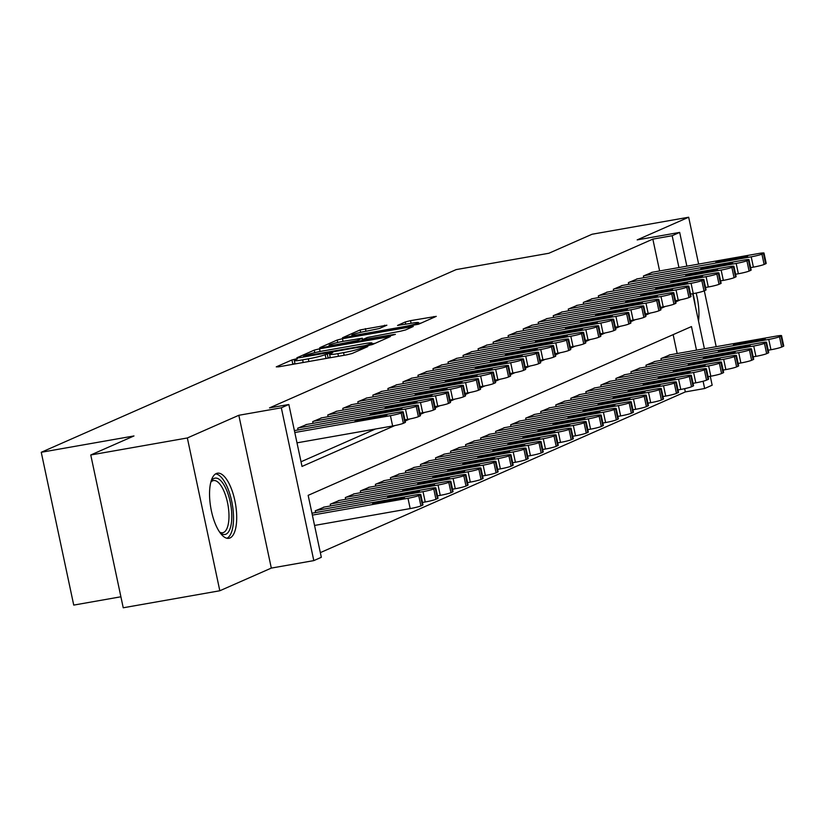 <?xml version="1.0" encoding="UTF-8"?>
<svg xmlns="http://www.w3.org/2000/svg" width="825" height="825" viewBox="0 0 825 825"><rect width="100%" height="100%" fill="white"/><g stroke="black" fill="none" stroke-linecap="round" stroke-linejoin="round"><path stroke-width="1.24" d="M295.618 359.03L291.937 359.948L276.262 366.857L278.572 366.836L346.83 354.812L352.1 353.492L367.785 346.582L360.442 348.418A13.313 1.134 -12 0 1 343.582 352.636L337.899 353.636A13.313 1.134 -12 0 1 329.598 354.327A13.313 1.134 -12 0 1 330.485 353.698L332.702 352.667L330.887 352.811L325.174 354.626A13.313 1.134 -12 0 1 308.313 358.844L302.631 359.855A13.313 1.134 -12 0 1 294.329 360.535A13.313 1.134 -12 0 1 295.216 359.906L297.433 358.875L295.618 359.03M294.958 363.474L291.885 364.495M330.227 357.256L327.154 358.277M216.284 473.54A33.052 12.499 80 0 0 211.097 509.427A33.052 12.499 80 0 0 228.865 538.302A33.052 12.499 80 0 0 229.979 537.972A33.052 12.499 80 0 0 235.156 502.085A33.052 12.499 80 0 0 217.388 473.199A33.052 12.499 80 0 0 216.284 473.54M386.873 325.205L360.143 329.918L342.447 337.786L418.574 324.225L436.26 316.357L410.53 320.647L405.271 321.967L397.537 325.442L411.603 323.214A11.127 0.949 -12 0 1 418.543 322.637A11.127 0.949 -12 0 1 403.714 326.69L358.772 334.599A11.127 0.949 -12 0 1 351.832 335.177A11.127 0.949 -12 0 1 366.661 331.124L379.428 328.494L386.873 325.205M659.618 270.971L652.843 239.116L672.169 235.713L679.676 232.403L686.854 266.166M90.76 454.977L187.347 437.962L219.821 590.762L123.234 607.778L90.76 454.977L133.98 435.951L41.25 452.286L456.132 269.61L548.862 253.265L592.082 234.238L688.669 217.222L637.178 239.889L679.676 232.403M219.821 590.762L271.312 568.095L238.827 415.284L187.347 437.962M238.827 415.284L281.325 407.798L288.843 404.487L302.012 466.434L394.814 425.576M652.843 239.116L269.528 407.89L288.843 404.487M319.522 348.81L314.253 350.13L296.835 357.792L299.155 357.772L367.414 345.747L372.683 344.427L390.369 336.569L319.522 348.81L320.09 351.481M319.78 347.686L337.198 340.024L342.468 338.704L413.315 326.463L405.591 329.938L400.321 331.258L367.373 337.456L362.154 339.828L393.566 334.537L395.381 334.383L391.504 335.445L319.842 347.954M716.183 346.686L704.303 290.792M698.631 264.093L688.669 217.222M306.745 424.463L297.691 428.237L298.052 429.959M321.781 417.842L312.716 421.616L313.088 423.338M336.817 411.221L327.752 414.996L328.123 416.718M351.842 404.601L342.787 408.385L343.148 410.108M366.877 397.98L357.813 401.765L358.184 403.487M381.913 391.359L372.848 395.144L373.22 396.866M396.938 384.749L387.884 388.523L388.245 390.246M411.974 378.128L402.909 381.903L403.281 383.625M427.01 371.508L417.945 375.282L418.316 377.004M442.035 364.887L432.981 368.672L433.342 370.394M457.071 358.267L448.006 362.051L448.377 363.773M472.106 351.646L463.042 355.431L463.413 357.153M487.132 345.036L478.077 348.81L478.438 350.532M502.167 338.415L493.103 342.189L493.474 343.912M517.203 331.794L508.138 335.569L508.509 337.291M532.228 325.174L523.174 328.958L523.535 330.681M547.264 318.553L538.199 322.338L538.57 324.06M562.299 311.933L553.235 315.717L553.606 317.439M577.325 305.322L568.27 309.097L568.631 310.819M592.36 298.702L583.296 302.476L583.667 304.198M607.396 292.081L598.331 295.855L598.702 297.577M622.421 285.46L613.367 289.245L613.728 290.967M637.457 278.84L628.392 282.624L628.763 284.347M301.022 461.773L375.385 429.031M643.789 277.726L643.428 276.004L652.493 272.219M320.337 552.626L685.327 391.916L684.637 388.678M677.17 353.564L673.148 334.63M315.614 512.552L315.243 510.83L324.308 507.055M330.639 505.942L330.278 504.219L339.333 500.435M345.675 499.321L345.314 497.599L354.368 493.814M360.711 492.7L360.339 490.978L369.404 487.193M375.736 486.08L375.375 484.358L384.429 480.583M390.772 479.459L390.411 477.737L399.465 473.963M405.807 472.838L405.436 471.116L414.501 467.342M420.832 466.228L420.472 464.506L429.526 460.721M435.868 459.608L435.507 457.885L444.562 454.101M450.904 452.987L450.532 451.265L459.597 447.48M465.929 446.366L465.568 444.644L474.623 440.87M480.965 439.746L480.604 438.023L489.658 434.249M496 433.125L495.629 431.413L504.694 427.628M511.026 426.515L510.665 424.793L519.719 421.008M526.061 419.894L525.7 418.172L534.755 414.387M541.097 413.273L540.726 411.551L549.79 407.767M556.122 406.653L555.761 404.931L564.816 401.156M571.158 400.032L570.787 398.31L579.851 394.536M586.193 393.412L585.822 391.7L594.887 387.915M601.219 386.801L600.858 385.079L609.912 381.294M616.254 380.181L615.883 378.458L624.948 374.674M631.29 373.56L630.919 371.838L639.983 368.053M646.315 366.939L645.954 365.217L655.009 361.443M661.351 360.319L660.98 358.597L670.044 354.822M41.25 452.286L73.734 605.096L120.893 596.784M710.273 376.313L712.161 385.203L704.643 388.513L703.096 381.233M685.327 391.916L704.643 388.513M696.496 350.161L691.474 326.566L308.158 495.351L321.327 557.298L313.809 560.608L281.325 407.798M271.312 568.095L313.809 560.608M692.711 293.71L704.416 348.758M678.934 267.558L672.169 235.713M405.157 421.018L409.839 418.956M420.193 414.397L424.875 412.335M435.229 407.777L439.911 405.725M450.254 401.167L454.936 399.104M465.29 394.546L469.972 392.483M480.325 387.925L485.007 385.863M495.351 381.305L500.032 379.242M510.386 374.684L515.068 372.622M525.422 368.063L530.104 366.011M540.447 361.453L545.129 359.391M555.483 354.832L560.165 352.77M570.518 348.212L575.19 346.149M585.544 341.591L590.226 339.529M600.579 334.971L605.261 332.908M615.615 328.35L620.287 326.298M630.64 321.74L635.322 319.677M645.676 315.119L650.358 313.057M660.712 308.498L665.383 306.436M675.737 301.878L680.419 299.815M698.528 321.08A33.052 12.499 80 0 0 696.135 293.061M375.354 343.252L372.178 343.808M303.775 356.142L365.31 345.572L371.137 343.705A13.313 1.134 -12 0 0 372.023 343.076A13.313 1.134 -12 0 0 363.722 343.767L322.771 350.986A13.313 1.134 -12 0 0 305.91 355.204L303.775 356.142M343.912 341.199A11.127 0.949 -12 0 0 329.082 345.252A11.127 0.949 -12 0 0 336.022 344.675L357.122 340.57L362.34 338.188L343.912 341.199M421.235 323.049L418.729 323.493M314.552 525.442L410.18 508.592A8.477 0.722 168 0 0 420.915 505.9L422.421 505.24A8.477 0.722 168 0 0 422.978 504.838L420.781 494.515A8.477 0.722 -12 0 0 415.501 494.959L311.953 513.202M420.781 494.515A8.477 0.722 -12 0 1 420.224 494.918L418.718 495.577A8.477 0.722 -12 0 1 407.983 498.269L312.355 515.12M400.238 498.001L381.697 501.27A6.775 0.578 -12 0 0 372.653 503.735A6.775 0.578 -12 0 0 376.881 503.384L395.433 500.115A6.775 0.578 -12 0 0 404.467 497.65A6.775 0.578 -12 0 0 400.238 498.001L400.465 499.053M294.401 430.609L397.949 412.356A8.477 0.722 -12 0 1 403.229 411.923A8.477 0.722 -12 0 1 402.662 412.325L401.167 412.985A8.477 0.722 -12 0 1 390.431 415.666L294.803 432.517M297 442.839L392.628 425.989L390.431 415.666M382.687 415.408A6.775 0.578 168 0 1 386.915 415.058A6.775 0.578 168 0 1 377.871 417.522L359.329 420.791A6.775 0.578 168 0 1 355.101 421.142A6.775 0.578 168 0 1 364.134 418.677L382.687 415.408L382.903 416.45M403.229 411.923L405.426 422.245A8.477 0.722 168 0 1 404.858 422.647L403.353 423.308A8.477 0.722 168 0 1 392.628 425.989M210.953 481.718A28.607 10.818 -100 0 1 211.159 481.357A28.607 10.818 -100 0 1 214.108 478.428A28.607 10.818 -100 0 1 230.185 501.837A28.607 10.818 -100 0 1 225.957 534.177A28.607 10.818 -100 0 1 220.223 532.785A28.607 10.818 -100 0 1 219.904 532.507M219.615 532.094A26.482 10.013 80 0 0 222.698 532.723A26.482 10.013 80 0 0 223.596 532.455A26.482 10.013 80 0 0 227.741 503.704A26.482 10.013 80 0 0 213.51 480.562A26.482 10.013 80 0 0 212.623 480.831A26.482 10.013 80 0 0 210.829 482.213M226.937 538.261A32.845 12.416 80 0 0 232.268 504.147A32.845 12.416 80 0 0 215.603 473.901M695.217 305.508A32.845 12.416 80 0 0 692.979 293.669M422.472 502.456L425.215 501.971A8.477 0.722 168 0 0 435.94 499.28L437.446 498.62A8.477 0.722 168 0 0 438.013 498.218L435.817 487.895A8.477 0.722 -12 0 0 430.537 488.338L323.513 507.189M435.817 487.895A8.477 0.722 -12 0 1 435.249 488.297L433.754 488.957A8.477 0.722 -12 0 1 423.019 491.648L315.996 510.5M415.274 491.38L396.722 494.649A6.775 0.578 -12 0 0 387.688 497.124A6.775 0.578 -12 0 0 391.916 496.763L410.458 493.505A6.775 0.578 -12 0 0 419.502 491.03A6.775 0.578 -12 0 0 415.274 491.38L415.491 492.432M437.508 495.835L440.241 495.351A8.477 0.722 168 0 0 450.976 492.669L452.482 491.999A8.477 0.722 168 0 0 453.038 491.607L450.852 481.274A8.477 0.722 -12 0 0 445.562 481.718L338.549 500.579M450.852 481.274A8.477 0.722 -12 0 1 450.285 481.676L448.779 482.336A8.477 0.722 -12 0 1 438.044 485.028L331.031 503.889M430.299 484.76L411.757 488.029A6.775 0.578 -12 0 0 402.724 490.504A6.775 0.578 -12 0 0 406.952 490.153L425.494 486.884A6.775 0.578 -12 0 0 434.528 484.409A6.775 0.578 -12 0 0 430.299 484.76L430.526 485.812M452.533 489.215L455.276 488.73A8.477 0.722 168 0 0 466.012 486.049L467.517 485.389A8.477 0.722 168 0 0 468.074 484.987L465.877 474.664A8.477 0.722 -12 0 0 460.597 475.097L353.574 493.958M465.877 474.664A8.477 0.722 -12 0 1 465.321 475.056L463.815 475.726A8.477 0.722 -12 0 1 453.08 478.407L346.057 497.269M445.335 478.149L426.793 481.408A6.775 0.578 -12 0 0 417.749 483.883A6.775 0.578 -12 0 0 421.977 483.532L440.529 480.263A6.775 0.578 -12 0 0 449.563 477.799A6.775 0.578 -12 0 0 445.335 478.149L445.562 479.191M467.569 482.594L470.312 482.109A8.477 0.722 168 0 0 481.037 479.428L482.543 478.768A8.477 0.722 168 0 0 483.11 478.366L480.913 468.043A8.477 0.722 -12 0 0 475.633 468.476L368.61 487.338M480.913 468.043A8.477 0.722 -12 0 1 480.346 468.445L478.851 469.105A8.477 0.722 -12 0 1 468.115 471.787L361.092 490.648M460.371 471.529L441.818 474.798A6.775 0.578 -12 0 0 432.785 477.262A6.775 0.578 -12 0 0 437.013 476.912L455.555 473.643A6.775 0.578 -12 0 0 464.599 471.178A6.775 0.578 -12 0 0 460.371 471.529L460.587 472.57M305.962 424.597L412.974 405.735A8.477 0.722 -12 0 1 418.265 405.302A8.477 0.722 -12 0 1 417.698 405.704L416.192 406.364A8.477 0.722 -12 0 1 405.457 409.045L298.444 427.907M404.91 419.853L407.653 419.378L405.457 409.045M397.712 408.787A6.775 0.578 168 0 1 401.94 408.437A6.775 0.578 168 0 1 392.906 410.902L374.364 414.171A6.775 0.578 168 0 1 370.136 414.521A6.775 0.578 168 0 1 379.17 412.057L397.712 408.787L397.939 409.829M418.265 405.302L420.451 415.625A8.477 0.722 168 0 1 419.894 416.027L418.388 416.687A8.477 0.722 168 0 1 407.653 419.378M320.987 417.976L428.01 399.125A8.477 0.722 -12 0 1 433.29 398.681A8.477 0.722 -12 0 1 432.733 399.083L431.228 399.743A8.477 0.722 -12 0 1 420.492 402.435L313.469 421.286M419.946 413.243L422.689 412.758L420.492 402.435M412.748 402.167A6.775 0.578 168 0 1 416.976 401.816A6.775 0.578 168 0 1 407.942 404.281L389.39 407.55A6.775 0.578 168 0 1 385.162 407.901A6.775 0.578 168 0 1 394.206 405.436L412.748 402.167L412.974 403.219M433.29 398.681L435.487 409.004A8.477 0.722 168 0 1 434.919 409.406L433.424 410.066A8.477 0.722 168 0 1 422.689 412.758M336.022 411.355L443.046 392.504A8.477 0.722 -12 0 1 448.326 392.061A8.477 0.722 -12 0 1 447.758 392.463L446.263 393.123A8.477 0.722 -12 0 1 435.528 395.814L328.505 414.666M434.981 406.622L437.724 406.137L435.528 395.814M427.783 395.546A6.775 0.578 168 0 1 432.001 395.196A6.775 0.578 168 0 1 422.967 397.671L404.425 400.929A6.775 0.578 168 0 1 400.197 401.28A6.775 0.578 168 0 1 409.231 398.815L427.783 395.546L428 396.598M448.326 392.061L450.522 402.383A8.477 0.722 168 0 1 449.955 402.786L448.449 403.446A8.477 0.722 168 0 1 437.724 406.137M351.058 404.745L458.071 385.883A8.477 0.722 -12 0 1 463.361 385.44A8.477 0.722 -12 0 1 462.794 385.842L461.288 386.502A8.477 0.722 -12 0 1 450.553 389.194L343.54 408.055M450.007 400.001L452.75 399.517L450.553 389.194M442.808 388.926A6.775 0.578 168 0 1 447.037 388.575A6.775 0.578 168 0 1 438.003 391.05L419.461 394.319A6.775 0.578 168 0 1 415.233 394.67A6.775 0.578 168 0 1 424.267 392.195L442.808 388.926L443.035 389.978M463.361 385.44L465.548 395.773A8.477 0.722 168 0 1 464.991 396.165L463.485 396.835A8.477 0.722 168 0 1 452.75 399.517M482.604 475.973L485.337 475.499A8.477 0.722 168 0 0 496.073 472.808L497.578 472.147A8.477 0.722 168 0 0 498.135 471.745L495.949 461.423A8.477 0.722 -12 0 0 490.658 461.856L383.646 480.717M495.949 461.423A8.477 0.722 -12 0 1 495.382 461.825L493.876 462.485A8.477 0.722 -12 0 1 483.141 465.166L376.128 484.028M475.396 464.908L456.854 468.177A6.775 0.578 -12 0 0 447.82 470.642A6.775 0.578 -12 0 0 452.048 470.291L470.59 467.022A6.775 0.578 -12 0 0 479.624 464.558A6.775 0.578 -12 0 0 475.396 464.908L475.623 465.96M366.083 398.124L473.107 379.263A8.477 0.722 -12 0 1 478.387 378.83A8.477 0.722 -12 0 1 477.83 379.222L476.324 379.892A8.477 0.722 -12 0 1 465.589 382.573L358.566 401.435M465.042 393.381L467.785 392.896L465.589 382.573M457.844 382.315A6.775 0.578 168 0 1 462.072 381.965A6.775 0.578 168 0 1 453.028 384.429L434.486 387.698A6.775 0.578 168 0 1 430.258 388.049A6.775 0.578 168 0 1 439.302 385.574L457.844 382.315L458.071 383.357M478.387 378.83L480.583 389.153A8.477 0.722 168 0 1 480.016 389.555L478.521 390.215A8.477 0.722 168 0 1 467.785 392.896M497.63 469.363L500.373 468.878A8.477 0.722 168 0 0 511.108 466.187L512.614 465.527A8.477 0.722 168 0 0 513.171 465.125L510.974 454.802A8.477 0.722 -12 0 0 505.694 455.245L398.671 474.097M510.974 454.802A8.477 0.722 -12 0 1 510.417 455.204L508.912 455.864A8.477 0.722 -12 0 1 498.176 458.556L391.153 477.407M490.432 458.287L471.89 461.557A6.775 0.578 -12 0 0 462.846 464.021A6.775 0.578 -12 0 0 467.074 463.671L485.626 460.402A6.775 0.578 -12 0 0 494.66 457.937A6.775 0.578 -12 0 0 490.432 458.287L490.658 459.339M381.119 391.504L488.142 372.642A8.477 0.722 -12 0 1 493.422 372.209A8.477 0.722 -12 0 1 492.855 372.611L491.36 373.271A8.477 0.722 -12 0 1 480.624 375.952L373.601 394.814M480.078 386.76L482.811 386.275L480.624 375.952M472.88 375.695A6.775 0.578 168 0 1 477.097 375.344A6.775 0.578 168 0 1 468.064 377.809L449.522 381.078A6.775 0.578 168 0 1 445.294 381.428A6.775 0.578 168 0 1 454.327 378.964L472.88 375.695L473.096 376.736M493.422 372.209L495.619 382.532A8.477 0.722 168 0 1 495.052 382.934L493.546 383.594A8.477 0.722 168 0 1 482.811 386.275M512.665 462.743L515.408 462.258A8.477 0.722 168 0 0 526.133 459.566L527.639 458.906A8.477 0.722 168 0 0 528.206 458.504L526.01 448.181A8.477 0.722 -12 0 0 520.73 448.625L413.707 467.476M526.01 448.181A8.477 0.722 -12 0 1 525.442 448.583L523.947 449.243A8.477 0.722 -12 0 1 513.212 451.935L406.189 470.786M505.467 451.667L486.915 454.936A6.775 0.578 -12 0 0 477.881 457.411A6.775 0.578 -12 0 0 482.109 457.06L500.651 453.791A6.775 0.578 -12 0 0 509.695 451.316A6.775 0.578 -12 0 0 505.467 451.667L505.684 452.719M396.144 384.883L503.168 366.022A8.477 0.722 -12 0 1 508.458 365.588A8.477 0.722 -12 0 1 507.891 365.991L506.385 366.651A8.477 0.722 -12 0 1 495.65 369.332L388.637 388.193M495.103 380.139L497.846 379.665L495.65 369.332M487.905 369.074A6.775 0.578 168 0 1 492.133 368.723A6.775 0.578 168 0 1 483.099 371.188L464.558 374.457A6.775 0.578 168 0 1 460.329 374.808A6.775 0.578 168 0 1 469.363 372.343L487.905 369.074L488.132 370.126M508.458 365.588L510.644 375.911A8.477 0.722 168 0 1 510.087 376.313L508.582 376.973A8.477 0.722 168 0 1 497.846 379.665M527.701 456.122L530.434 455.637A8.477 0.722 168 0 0 541.169 452.956L542.675 452.286A8.477 0.722 168 0 0 543.232 451.894L541.045 441.561A8.477 0.722 -12 0 0 535.755 442.004L428.742 460.866M541.045 441.561A8.477 0.722 -12 0 1 540.478 441.963L538.972 442.623A8.477 0.722 -12 0 1 528.237 445.314L421.224 464.176M520.493 445.046L501.951 448.315A6.775 0.578 -12 0 0 492.917 450.79A6.775 0.578 -12 0 0 497.145 450.44L515.687 447.171A6.775 0.578 -12 0 0 524.721 444.696A6.775 0.578 -12 0 0 520.493 445.046L520.719 446.098M411.18 378.262L518.203 359.411A8.477 0.722 -12 0 1 523.483 358.968A8.477 0.722 -12 0 1 522.926 359.37L521.421 360.03A8.477 0.722 -12 0 1 510.685 362.722L403.662 381.573M510.139 373.529L512.882 373.044L510.685 362.722M502.941 362.453A6.775 0.578 168 0 1 507.169 362.103A6.775 0.578 168 0 1 498.125 364.567L479.583 367.837A6.775 0.578 168 0 1 475.355 368.187A6.775 0.578 168 0 1 484.399 365.722L502.941 362.453L503.168 363.505M523.483 358.968L525.68 369.291A8.477 0.722 168 0 1 525.112 369.693L523.617 370.353A8.477 0.722 168 0 1 512.882 373.044M542.726 449.501L545.469 449.017A8.477 0.722 168 0 0 556.205 446.335L557.71 445.675A8.477 0.722 168 0 0 558.267 445.273L556.071 434.95A8.477 0.722 -12 0 0 550.791 435.383L443.767 454.245M556.071 434.95A8.477 0.722 -12 0 1 555.514 435.342L554.008 436.012A8.477 0.722 -12 0 1 543.273 438.694L436.25 457.555M535.528 438.436L516.986 441.695A6.775 0.578 -12 0 0 507.942 444.17A6.775 0.578 -12 0 0 512.17 443.819L530.722 440.55A6.775 0.578 -12 0 0 539.756 438.085A6.775 0.578 -12 0 0 535.528 438.436L535.755 439.478M426.216 371.642L533.239 352.791A8.477 0.722 -12 0 1 538.519 352.347A8.477 0.722 -12 0 1 537.952 352.749L536.446 353.409A8.477 0.722 -12 0 1 525.721 356.101L418.698 374.952M525.174 366.908L527.907 366.424L525.721 356.101M517.976 355.833A6.775 0.578 168 0 1 522.194 355.482A6.775 0.578 168 0 1 513.16 357.957L494.618 361.216A6.775 0.578 168 0 1 490.39 361.567A6.775 0.578 168 0 1 499.424 359.102L517.976 355.833L518.193 356.885M538.519 352.347L540.715 362.67A8.477 0.722 168 0 1 540.148 363.072L538.643 363.732A8.477 0.722 168 0 1 527.907 366.424M557.762 442.881L560.505 442.396A8.477 0.722 168 0 0 571.23 439.715L572.736 439.055A8.477 0.722 168 0 0 573.303 438.653L571.106 428.33A8.477 0.722 -12 0 0 565.826 428.763L458.803 447.624M571.106 428.33A8.477 0.722 -12 0 1 570.539 428.732L569.044 429.392A8.477 0.722 -12 0 1 558.308 432.073L451.285 450.935M550.564 431.815L532.012 435.084A6.775 0.578 -12 0 0 522.978 437.549A6.775 0.578 -12 0 0 527.206 437.198L545.748 433.929A6.775 0.578 -12 0 0 554.792 431.465A6.775 0.578 -12 0 0 550.564 431.815L550.78 432.857M441.241 365.032L548.264 346.17A8.477 0.722 -12 0 1 553.554 345.727A8.477 0.722 -12 0 1 552.987 346.129L551.482 346.789A8.477 0.722 -12 0 1 540.746 349.48L433.733 368.342M540.2 360.288L542.943 359.803L540.746 349.48M533.002 349.212A6.775 0.578 168 0 1 537.23 348.862A6.775 0.578 168 0 1 528.196 351.337L509.644 354.606A6.775 0.578 168 0 1 505.426 354.956A6.775 0.578 168 0 1 514.46 352.481L533.002 349.212L533.228 350.264M553.554 345.727L555.741 356.06A8.477 0.722 168 0 1 555.184 356.452L553.678 357.122A8.477 0.722 168 0 1 542.943 359.803M572.798 436.26L575.53 435.786A8.477 0.722 168 0 0 586.266 433.094L587.771 432.434A8.477 0.722 168 0 0 588.328 432.032L586.142 421.709A8.477 0.722 -12 0 0 580.852 422.142L473.839 441.004M586.142 421.709A8.477 0.722 -12 0 1 585.575 422.111L584.069 422.771A8.477 0.722 -12 0 1 573.334 425.452L466.321 444.314M565.589 425.195L547.047 428.464A6.775 0.578 -12 0 0 538.013 430.928A6.775 0.578 -12 0 0 542.242 430.578L560.783 427.309A6.775 0.578 -12 0 0 569.817 424.844A6.775 0.578 -12 0 0 565.589 425.195L565.816 426.247M456.277 358.411L563.3 339.549A8.477 0.722 -12 0 1 568.58 339.116A8.477 0.722 -12 0 1 568.023 339.508L566.517 340.178A8.477 0.722 -12 0 1 555.782 342.86L448.759 361.721M555.235 353.667L557.978 353.183L555.782 342.86M548.037 342.602A6.775 0.578 168 0 1 552.265 342.251A6.775 0.578 168 0 1 543.221 344.716L524.679 347.985A6.775 0.578 168 0 1 520.451 348.336A6.775 0.578 168 0 1 529.495 345.861L548.037 342.602L548.264 343.643M568.58 339.116L570.776 349.439A8.477 0.722 168 0 1 570.209 349.841L568.714 350.501A8.477 0.722 168 0 1 557.978 353.183M587.823 429.65L590.566 429.165A8.477 0.722 168 0 0 601.301 426.473L602.797 425.813A8.477 0.722 168 0 0 603.364 425.411L601.167 415.088A8.477 0.722 -12 0 0 595.887 415.532L488.864 434.383M601.167 415.088A8.477 0.722 -12 0 1 600.61 415.491L599.105 416.151A8.477 0.722 -12 0 1 588.369 418.842L481.346 437.693M580.625 418.574L562.083 421.843A6.775 0.578 -12 0 0 553.039 424.308A6.775 0.578 -12 0 0 557.267 423.957L575.819 420.688A6.775 0.578 -12 0 0 584.853 418.223A6.775 0.578 -12 0 0 580.625 418.574L580.852 419.626M471.312 351.79L578.325 332.929A8.477 0.722 -12 0 1 583.615 332.496A8.477 0.722 -12 0 1 583.048 332.898L581.542 333.558A8.477 0.722 -12 0 1 570.817 336.239L463.794 355.101M570.271 347.047L573.004 346.562L570.817 336.239M563.073 335.981A6.775 0.578 168 0 1 567.291 335.631A6.775 0.578 168 0 1 558.257 338.095L539.715 341.364A6.775 0.578 168 0 1 535.487 341.715A6.775 0.578 168 0 1 544.521 339.25L563.073 335.981L563.289 337.023M583.615 332.496L585.812 342.818A8.477 0.722 168 0 1 585.245 343.221L583.739 343.881A8.477 0.722 168 0 1 573.004 346.562M602.858 423.029L605.602 422.544A8.477 0.722 168 0 0 616.327 419.863L617.832 419.193A8.477 0.722 168 0 0 618.399 418.791L616.203 408.468A8.477 0.722 -12 0 0 610.923 408.911L503.9 427.762M616.203 408.468A8.477 0.722 -12 0 1 615.636 408.87L614.14 409.53A8.477 0.722 -12 0 1 603.405 412.222L496.382 431.073M595.66 411.953L577.108 415.222A6.775 0.578 -12 0 0 568.074 417.698A6.775 0.578 -12 0 0 572.303 417.347L590.844 414.078A6.775 0.578 -12 0 0 599.888 411.603A6.775 0.578 -12 0 0 595.66 411.953L595.877 413.005M486.338 345.17L593.361 326.308A8.477 0.722 -12 0 1 598.641 325.875A8.477 0.722 -12 0 1 598.084 326.277L596.578 326.937A8.477 0.722 -12 0 1 585.843 329.618L478.83 348.48M585.296 340.426L588.039 339.952L585.843 329.618M578.098 329.361A6.775 0.578 168 0 1 582.326 329.01A6.775 0.578 168 0 1 573.292 331.475L554.74 334.744A6.775 0.578 168 0 1 550.523 335.094A6.775 0.578 168 0 1 559.556 332.63L578.098 329.361L578.325 330.412M598.641 325.875L600.837 336.198A8.477 0.722 168 0 1 600.28 336.6L598.775 337.26A8.477 0.722 168 0 1 588.039 339.952M617.894 416.408L620.627 415.924A8.477 0.722 168 0 0 631.362 413.243L632.868 412.572A8.477 0.722 168 0 0 633.425 412.18L631.238 401.847A8.477 0.722 -12 0 0 625.948 402.291L518.935 421.152M631.238 401.847A8.477 0.722 -12 0 1 630.671 402.249L629.166 402.909A8.477 0.722 -12 0 1 618.43 405.601L511.418 424.463M610.686 405.333L592.144 408.602A6.775 0.578 -12 0 0 583.11 411.077A6.775 0.578 -12 0 0 587.338 410.726L605.88 407.457A6.775 0.578 -12 0 0 614.914 404.982A6.775 0.578 -12 0 0 610.686 405.333L610.913 406.385M501.373 338.549L608.396 319.698A8.477 0.722 -12 0 1 613.676 319.254A8.477 0.722 -12 0 1 613.119 319.657L611.614 320.317A8.477 0.722 -12 0 1 600.878 323.008L493.855 341.859M600.332 333.816L603.075 333.331L600.878 323.008M593.134 322.74A6.775 0.578 168 0 1 597.362 322.389A6.775 0.578 168 0 1 588.318 324.854L569.776 328.123A6.775 0.578 168 0 1 565.548 328.474A6.775 0.578 168 0 1 574.592 326.009L593.134 322.74L593.35 323.792M613.676 319.254L615.873 329.577A8.477 0.722 168 0 1 615.306 329.979L613.81 330.639A8.477 0.722 168 0 1 603.075 333.331M632.919 409.788L635.663 409.303A8.477 0.722 168 0 0 646.398 406.622L647.893 405.962A8.477 0.722 168 0 0 648.46 405.56L646.264 395.237A8.477 0.722 -12 0 0 640.984 395.67L533.961 414.532M646.264 395.237A8.477 0.722 -12 0 1 645.707 395.629L644.201 396.299A8.477 0.722 -12 0 1 633.466 398.98L526.443 417.842M625.721 398.722L607.179 401.981A6.775 0.578 -12 0 0 598.135 404.456A6.775 0.578 -12 0 0 602.363 404.106L620.916 400.837A6.775 0.578 -12 0 0 629.949 398.372A6.775 0.578 -12 0 0 625.721 398.722L625.948 399.764M516.409 331.928L623.422 313.077A8.477 0.722 -12 0 1 628.712 312.634A8.477 0.722 -12 0 1 628.145 313.036L626.639 313.696A8.477 0.722 -12 0 1 615.914 316.387L508.891 335.239M615.368 327.195L618.1 326.71L615.914 316.387M608.169 316.119A6.775 0.578 168 0 1 612.387 315.769A6.775 0.578 168 0 1 603.353 318.244L584.812 321.502A6.775 0.578 168 0 1 580.583 321.853A6.775 0.578 168 0 1 589.617 319.388L608.169 316.119L608.386 317.171M628.712 312.634L630.908 322.957A8.477 0.722 168 0 1 630.341 323.359L628.836 324.019A8.477 0.722 168 0 1 618.1 326.71M647.955 403.167L650.698 402.683A8.477 0.722 168 0 0 661.423 400.001L662.929 399.341A8.477 0.722 168 0 0 663.496 398.939L661.299 388.616A8.477 0.722 -12 0 0 656.019 389.049L548.996 407.911M661.299 388.616A8.477 0.722 -12 0 1 660.732 389.018L659.237 389.678A8.477 0.722 -12 0 1 648.502 392.36L541.478 411.221M640.757 392.102L622.205 395.371A6.775 0.578 -12 0 0 613.171 397.836A6.775 0.578 -12 0 0 617.399 397.485L635.941 394.216A6.775 0.578 -12 0 0 644.985 391.751A6.775 0.578 -12 0 0 640.757 392.102L640.973 393.143M531.434 325.318L638.457 306.457A8.477 0.722 -12 0 1 643.737 306.013A8.477 0.722 -12 0 1 643.18 306.415L641.675 307.075A8.477 0.722 -12 0 1 630.939 309.767L523.927 328.628M630.393 320.574L633.136 320.09L630.939 309.767M623.195 309.499A6.775 0.578 168 0 1 627.423 309.148A6.775 0.578 168 0 1 618.389 311.623L599.837 314.892A6.775 0.578 168 0 1 595.619 315.243A6.775 0.578 168 0 1 604.653 312.768L623.195 309.499L623.422 310.551M643.737 306.013L645.934 316.346A8.477 0.722 168 0 1 645.377 316.738L643.871 317.408A8.477 0.722 168 0 1 633.136 320.09M662.98 396.547L665.723 396.072A8.477 0.722 168 0 0 676.459 393.381L677.964 392.721A8.477 0.722 168 0 0 678.521 392.318L676.335 381.996A8.477 0.722 -12 0 0 671.045 382.429L564.032 401.29M676.335 381.996A8.477 0.722 -12 0 1 675.768 382.398L674.262 383.058A8.477 0.722 -12 0 1 663.527 385.739L556.514 404.601M655.782 385.481L637.24 388.75A6.775 0.578 -12 0 0 628.207 391.215A6.775 0.578 -12 0 0 632.435 390.864L650.977 387.595A6.775 0.578 -12 0 0 660.01 385.131A6.775 0.578 -12 0 0 655.782 385.481L656.009 386.533M546.47 318.698L653.493 299.836A8.477 0.722 -12 0 1 658.773 299.403A8.477 0.722 -12 0 1 658.216 299.795L656.71 300.465A8.477 0.722 -12 0 1 645.975 303.146L538.952 322.008M645.428 313.954L648.172 313.469L645.975 303.146M638.23 302.888A6.775 0.578 168 0 1 642.458 302.538A6.775 0.578 168 0 1 633.414 305.002L614.873 308.272A6.775 0.578 168 0 1 610.644 308.622A6.775 0.578 168 0 1 619.688 306.147L638.23 302.888L638.447 303.93M658.773 299.403L660.969 309.726A8.477 0.722 168 0 1 660.402 310.128L658.907 310.788A8.477 0.722 168 0 1 648.172 313.469M678.016 389.936L680.759 389.452A8.477 0.722 168 0 0 691.494 386.76L692.99 386.1A8.477 0.722 168 0 0 693.557 385.698L691.36 375.375A8.477 0.722 -12 0 0 686.08 375.818L579.057 394.67M691.36 375.375A8.477 0.722 -12 0 1 690.803 375.777L689.298 376.437A8.477 0.722 -12 0 1 678.562 379.129L571.539 397.98M670.818 378.861L652.276 382.13A6.775 0.578 -12 0 0 643.232 384.594A6.775 0.578 -12 0 0 647.46 384.244L666.012 380.975A6.775 0.578 -12 0 0 675.046 378.51A6.775 0.578 -12 0 0 670.818 378.861L671.045 379.912M561.505 312.077L668.518 293.215A8.477 0.722 -12 0 1 673.808 292.782A8.477 0.722 -12 0 1 673.241 293.184L671.736 293.844A8.477 0.722 -12 0 1 661.011 296.526L553.988 315.387M660.464 307.333L663.197 306.848L661.011 296.526M653.266 296.268A6.775 0.578 168 0 1 657.484 295.917A6.775 0.578 168 0 1 648.45 298.382L629.908 301.651A6.775 0.578 168 0 1 625.68 302.002A6.775 0.578 168 0 1 634.714 299.537L653.266 296.268L653.482 297.309M673.808 292.782L676.005 303.105A8.477 0.722 168 0 1 675.438 303.507L673.932 304.167A8.477 0.722 168 0 1 663.197 306.848M693.052 383.316L695.795 382.831A8.477 0.722 168 0 0 706.52 380.15L708.025 379.479A8.477 0.722 168 0 0 708.592 379.077L706.396 368.754A8.477 0.722 -12 0 0 701.116 369.198L594.093 388.049M706.396 368.754A8.477 0.722 -12 0 1 705.829 369.157L704.333 369.817A8.477 0.722 -12 0 1 693.598 372.508L586.575 391.359M685.853 372.24L667.301 375.509A6.775 0.578 -12 0 0 658.268 377.984A6.775 0.578 -12 0 0 662.496 377.633L681.038 374.364A6.775 0.578 -12 0 0 690.082 371.889A6.775 0.578 -12 0 0 685.853 372.24L686.07 373.292M576.531 305.456L683.554 286.595A8.477 0.722 -12 0 1 688.834 286.162A8.477 0.722 -12 0 1 688.277 286.564L686.771 287.224A8.477 0.722 -12 0 1 676.036 289.905L569.023 308.767M675.489 300.713L678.232 300.238L676.036 289.905M668.291 289.647A6.775 0.578 168 0 1 672.519 289.297A6.775 0.578 168 0 1 663.486 291.761L644.933 295.03A6.775 0.578 168 0 1 640.716 295.381A6.775 0.578 168 0 1 649.749 292.916L668.291 289.647L668.518 290.699M688.834 286.162L691.03 296.484A8.477 0.722 168 0 1 690.473 296.887L688.968 297.547A8.477 0.722 168 0 1 678.232 300.238M708.077 376.695L710.82 376.21A8.477 0.722 168 0 0 721.555 373.529L723.061 372.859A8.477 0.722 168 0 0 723.618 372.467L721.432 362.134A8.477 0.722 -12 0 0 716.141 362.577L609.128 381.439M721.432 362.134A8.477 0.722 -12 0 1 720.864 362.536L719.359 363.206A8.477 0.722 -12 0 1 708.623 365.887L601.611 384.749M700.879 365.619L682.337 368.888A6.775 0.578 -12 0 0 673.303 371.363A6.775 0.578 -12 0 0 677.531 371.013L696.073 367.744A6.775 0.578 -12 0 0 705.107 365.269A6.775 0.578 -12 0 0 700.879 365.619L701.106 366.671M591.566 298.836L698.589 279.984A8.477 0.722 -12 0 1 703.869 279.541A8.477 0.722 -12 0 1 703.312 279.943L701.807 280.603A8.477 0.722 -12 0 1 691.072 283.295L584.048 302.146M690.525 294.102L693.268 293.618L691.072 283.295M683.327 283.027A6.775 0.578 168 0 1 687.555 282.676A6.775 0.578 168 0 1 678.511 285.141L659.969 288.41A6.775 0.578 168 0 1 655.741 288.76A6.775 0.578 168 0 1 664.785 286.296L683.327 283.027L683.543 284.078M703.869 279.541L706.066 289.864A8.477 0.722 168 0 1 705.499 290.266L704.003 290.926A8.477 0.722 168 0 1 693.268 293.618M723.113 370.074L725.856 369.59A8.477 0.722 168 0 0 736.591 366.908L738.086 366.248A8.477 0.722 168 0 0 738.653 365.846L736.457 355.523A8.477 0.722 -12 0 0 731.177 355.957L624.154 374.818M736.457 355.523A8.477 0.722 -12 0 1 735.9 355.915L734.394 356.586A8.477 0.722 -12 0 1 723.659 359.267L616.636 378.128M715.914 359.009L697.373 362.268A6.775 0.578 -12 0 0 688.328 364.743A6.775 0.578 -12 0 0 692.557 364.392L711.109 361.123A6.775 0.578 -12 0 0 720.143 358.658A6.775 0.578 -12 0 0 715.914 359.009L716.141 360.051M606.602 292.215L713.615 273.364A8.477 0.722 -12 0 1 718.905 272.92A8.477 0.722 -12 0 1 718.338 273.323L716.832 273.983A8.477 0.722 -12 0 1 706.107 276.674L599.084 295.525M705.561 287.482L708.293 286.997L706.107 276.674M698.363 276.406A6.775 0.578 168 0 1 702.58 276.055A6.775 0.578 168 0 1 693.547 278.53L675.005 281.789A6.775 0.578 168 0 1 670.777 282.14A6.775 0.578 168 0 1 679.81 279.675L698.363 276.406L698.579 277.458M718.905 272.92L721.102 283.243A8.477 0.722 168 0 1 720.534 283.645L719.029 284.305A8.477 0.722 168 0 1 708.293 286.997M738.148 363.454L740.891 362.969A8.477 0.722 168 0 0 751.616 360.288L753.122 359.628A8.477 0.722 168 0 0 753.689 359.226L751.493 348.903A8.477 0.722 -12 0 0 746.212 349.336L639.189 368.198M751.493 348.903A8.477 0.722 -12 0 1 750.925 349.305L749.43 349.965A8.477 0.722 -12 0 1 738.695 352.646L631.672 371.508M730.95 352.388L712.398 355.657A6.775 0.578 -12 0 0 703.364 358.122A6.775 0.578 -12 0 0 707.592 357.772L726.134 354.502A6.775 0.578 -12 0 0 735.168 352.038A6.775 0.578 -12 0 0 730.95 352.388L731.167 353.43M621.627 285.605L728.65 266.743A8.477 0.722 -12 0 1 733.93 266.3A8.477 0.722 -12 0 1 733.373 266.702L731.868 267.362A8.477 0.722 -12 0 1 721.132 270.053L614.12 288.915M720.586 280.861L723.329 280.376L721.132 270.053M713.388 269.785A6.775 0.578 168 0 1 717.616 269.435A6.775 0.578 168 0 1 708.582 271.91L690.03 275.179A6.775 0.578 168 0 1 685.812 275.529A6.775 0.578 168 0 1 694.846 273.054L713.388 269.785L713.615 270.837M733.93 266.3L736.127 276.633A8.477 0.722 168 0 1 735.57 277.025L734.064 277.695A8.477 0.722 168 0 1 723.329 280.376M753.173 356.833L755.917 356.359A8.477 0.722 168 0 0 766.652 353.667L768.158 353.007A8.477 0.722 168 0 0 768.714 352.605L766.528 342.282A8.477 0.722 -12 0 0 761.238 342.715L654.215 361.577M766.528 342.282A8.477 0.722 -12 0 1 765.961 342.684L764.455 343.344A8.477 0.722 -12 0 1 753.72 346.026L646.707 364.887M745.975 345.768L727.433 349.037A6.775 0.578 -12 0 0 718.4 351.502A6.775 0.578 -12 0 0 722.628 351.151L741.17 347.882A6.775 0.578 -12 0 0 750.203 345.417A6.775 0.578 -12 0 0 745.975 345.768L746.202 346.82M636.663 278.984L743.686 260.123A8.477 0.722 -12 0 1 748.966 259.689A8.477 0.722 -12 0 1 748.409 260.081L746.903 260.752A8.477 0.722 -12 0 1 736.168 263.433L629.145 282.294M735.622 274.24L738.365 273.756L736.168 263.433M728.423 263.175A6.775 0.578 168 0 1 732.652 262.824A6.775 0.578 168 0 1 723.607 265.289L705.066 268.558A6.775 0.578 168 0 1 700.837 268.909A6.775 0.578 168 0 1 709.882 266.434L728.423 263.175L728.64 264.217M748.966 259.689L751.163 270.012A8.477 0.722 168 0 1 750.595 270.414L749.1 271.074A8.477 0.722 168 0 1 738.365 273.756M768.209 350.223L770.952 349.738A8.477 0.722 168 0 0 781.688 347.047L783.183 346.387A8.477 0.722 168 0 0 783.75 345.984L781.553 335.662A8.477 0.722 -12 0 0 776.273 336.105L669.25 354.956M781.553 335.662A8.477 0.722 -12 0 1 780.997 336.064L779.491 336.724A8.477 0.722 -12 0 1 768.756 339.415L661.732 358.267M761.011 339.147L742.469 342.416A6.775 0.578 -12 0 0 733.425 344.881A6.775 0.578 -12 0 0 737.653 344.53L756.195 341.261A6.775 0.578 -12 0 0 765.239 338.797A6.775 0.578 -12 0 0 761.011 339.147L761.238 340.199M651.698 272.363L758.711 253.502A8.477 0.722 -12 0 1 764.002 253.069A8.477 0.722 -12 0 1 763.434 253.471L761.929 254.131A8.477 0.722 -12 0 1 751.204 256.812L644.181 275.674M750.657 267.62L753.39 267.135L751.204 256.812M743.449 256.554A6.775 0.578 168 0 1 747.677 256.204A6.775 0.578 168 0 1 738.643 258.668L720.101 261.938A6.775 0.578 168 0 1 715.873 262.288A6.775 0.578 168 0 1 724.907 259.823L743.449 256.554L743.676 257.596M764.002 253.069L766.198 263.392A8.477 0.722 168 0 1 765.631 263.794L764.125 264.454A8.477 0.722 168 0 1 753.39 267.135M292.813 364.083L291.937 359.948M362.742 348.81L362.474 347.521M328.082 357.864L327.205 353.739M303.188 362.495L302.631 359.855M308.88 361.494L308.313 358.844M325.988 358.483L325.174 354.626M338.456 356.287L337.899 353.636M344.149 355.286L343.582 352.636M360.711 349.697L360.442 348.418M387.977 337.693L387.781 336.775M314.779 352.626L314.253 350.13M305.508 356.658L305.394 356.132M365.423 346.098L365.31 345.572M369.157 345.397L369.002 344.644M371.384 344.86L371.137 343.705M337.714 342.457L337.198 340.024M343.025 341.354L342.468 338.704M410.922 327.597L410.726 326.679M364.856 340.137L364.743 339.611M336.126 345.201L336.022 344.675M351.966 342.406L351.852 341.88M357.308 341.468L357.122 340.57M362.33 339.673L362.062 338.384M358.885 335.125L358.772 334.599M403.827 327.216L403.714 326.69M405.756 324.246L405.271 321.967M411.097 323.297L410.53 320.647M433.868 317.491L433.672 316.573M360.659 332.351L360.143 329.918M365.97 331.258L365.403 328.608M384.749 326.143L384.553 325.225M407.983 498.269L410.18 508.592M418.718 495.577L420.915 505.9M420.224 494.918L422.421 505.24M381.954 502.497L381.697 501.27M404.858 422.647L402.662 412.325M403.353 423.308L401.167 412.985M364.134 418.677L364.403 419.894M423.019 491.648L425.215 501.971M433.754 488.957L435.94 499.28M435.249 488.297L437.446 498.62M396.99 495.877L396.722 494.649M438.044 485.028L440.241 495.351M448.779 482.336L450.976 492.669M450.285 481.676L452.482 491.999M412.015 489.256L411.757 488.029M453.08 478.407L455.276 488.73M463.815 475.726L466.012 486.049M465.321 475.056L467.517 485.389M427.051 482.635L426.793 481.408M468.115 471.787L470.312 482.109M478.851 469.105L481.037 479.428M480.346 468.445L482.543 478.768M442.087 476.015L441.818 474.798M419.894 416.027L417.698 405.704M418.388 416.687L416.192 406.364M379.17 412.057L379.428 413.273M434.919 409.406L432.733 399.083M433.424 410.066L431.228 399.743M394.206 405.436L394.463 406.663M449.955 402.786L447.758 392.463M448.449 403.446L446.263 393.123M409.231 398.815L409.499 400.043M464.991 396.165L462.794 385.842M463.485 396.835L461.288 386.502M424.267 392.195L424.524 393.422M483.141 465.166L485.337 475.499M493.876 462.485L496.073 472.808M495.382 461.825L497.578 472.147M457.112 469.404L456.854 468.177M480.016 389.555L477.83 379.222M478.521 390.215L476.324 379.892M439.302 385.574L439.56 386.801M498.176 458.556L500.373 468.878M508.912 455.864L511.108 466.187M510.417 455.204L512.614 465.527M472.147 462.784L471.89 461.557M495.052 382.934L492.855 372.611M493.546 383.594L491.36 373.271M454.327 378.964L454.596 380.181M513.212 451.935L515.408 462.258M523.947 449.243L526.133 459.566M525.442 448.583L527.639 458.906M487.183 456.163L486.915 454.936M510.087 376.313L507.891 365.991M508.582 376.973L506.385 366.651M469.363 372.343L469.621 373.56M528.237 445.314L530.434 455.637M538.972 442.623L541.169 452.956M540.478 441.963L542.675 452.286M502.208 449.543L501.951 448.315M525.112 369.693L522.926 359.37M523.617 370.353L521.421 360.03M484.399 365.722L484.657 366.95M543.273 438.694L545.469 449.017M554.008 436.012L556.205 446.335M555.514 435.342L557.71 445.675M517.244 442.922L516.986 441.695M540.148 363.072L537.952 352.749M538.643 363.732L536.446 353.409M499.424 359.102L499.692 360.329M558.308 432.073L560.505 442.396M569.044 429.392L571.23 439.715M570.539 428.732L572.736 439.055M532.28 436.301L532.012 435.084M555.184 356.452L552.987 346.129M553.678 357.122L551.482 346.789M514.46 352.481L514.717 353.708M573.334 425.452L575.53 435.786M584.069 422.771L586.266 433.094M585.575 422.111L587.771 432.434M547.305 429.691L547.047 428.464M570.209 349.841L568.023 339.508M568.714 350.501L566.517 340.178M529.495 345.861L529.753 347.088M588.369 418.842L590.566 429.165M599.105 416.151L601.301 426.473M600.61 415.491L602.797 425.813M562.341 423.07L562.083 421.843M585.245 343.221L583.048 332.898M583.739 343.881L581.542 333.558M544.521 339.25L544.789 340.467M603.405 412.222L605.602 422.544M614.14 409.53L616.327 419.863M615.636 408.87L617.832 419.193M577.376 416.45L577.108 415.222M600.28 336.6L598.084 326.277M598.775 337.26L596.578 326.937M559.556 332.63L559.814 333.847M618.43 405.601L620.627 415.924M629.166 402.909L631.362 413.243M630.671 402.249L632.868 412.572M592.402 409.829L592.144 408.602M615.306 329.979L613.119 319.657M613.81 330.639L611.614 320.317M574.592 326.009L574.85 327.236M633.466 398.98L635.663 409.303M644.201 396.299L646.398 406.622M645.707 395.629L647.893 405.962M607.437 403.208L607.179 401.981M630.341 323.359L628.145 313.036M628.836 324.019L626.639 313.696M589.617 319.388L589.875 320.616M648.502 392.36L650.698 402.683M659.237 389.678L661.423 400.001M660.732 389.018L662.929 399.341M622.473 396.588L622.205 395.371M645.377 316.738L643.18 306.415M643.871 317.408L641.675 307.075M604.653 312.768L604.911 313.995M663.527 385.739L665.723 396.072M674.262 383.058L676.459 393.381M675.768 382.398L677.964 392.721M637.498 389.978L637.24 388.75M660.402 310.128L658.216 299.795M658.907 310.788L656.71 300.465M619.688 306.147L619.946 307.374M678.562 379.129L680.759 389.452M689.298 376.437L691.494 386.76M690.803 375.777L692.99 386.1M652.534 383.357L652.276 382.13M675.438 303.507L673.241 293.184M673.932 304.167L671.736 293.844M634.714 299.537L634.972 300.754M693.598 372.508L695.795 382.831M704.333 369.817L706.52 380.15M705.829 369.157L708.025 379.479M667.569 376.736L667.301 375.509M690.473 296.887L688.277 286.564M688.968 297.547L686.771 287.224M649.749 292.916L650.007 294.133M708.623 365.887L710.82 376.21M719.359 363.206L721.555 373.529M720.864 362.536L723.061 372.859M682.595 370.116L682.337 368.888M705.499 290.266L703.312 279.943M704.003 290.926L701.807 280.603M664.785 286.296L665.043 287.523M723.659 359.267L725.856 369.59M734.394 356.586L736.591 366.908M735.9 355.915L738.086 366.248M697.63 363.495L697.373 362.268M720.534 283.645L718.338 273.323M719.029 284.305L716.832 273.983M679.81 279.675L680.068 280.902M738.695 352.646L740.891 362.969M749.43 349.965L751.616 360.288M750.925 349.305L753.122 359.628M712.666 356.874L712.398 355.657M735.57 277.025L733.373 266.702M734.064 277.695L731.868 267.362M694.846 273.054L695.104 274.282M753.72 346.026L755.917 356.359M764.455 343.344L766.652 353.667M765.961 342.684L768.158 353.007M727.691 350.264L727.433 349.037M750.595 270.414L748.409 260.081M749.1 271.074L746.903 260.752M709.882 266.434L710.139 267.661M768.756 339.415L770.952 349.738M779.491 336.724L781.688 347.047M780.997 336.064L783.183 346.387M742.727 343.643L742.469 342.416M765.631 263.794L763.434 253.471M764.125 264.454L761.929 254.131M724.907 259.823L725.165 261.04M295.051 363.928L294.329 360.535M330.32 357.72L329.598 354.327M303.724 356.967L303.579 356.276M372.343 344.561L372.023 343.076M362.309 340.581L362.154 339.828M329.33 346.397L329.082 345.252M362.629 339.539L362.34 338.188M352.079 336.332L351.832 335.177M418.853 324.101L418.543 322.637"/></g></svg>
